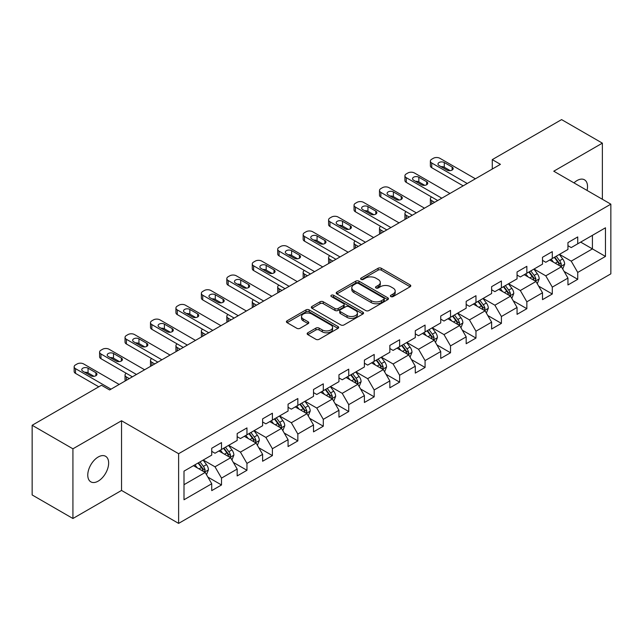 <?xml version="1.0" encoding="UTF-8"?>
<svg xmlns="http://www.w3.org/2000/svg" width="643" height="643" viewBox="0 0 643 643"><rect width="100%" height="100%" fill="white"/><g stroke="black" fill="none" stroke-linecap="round" stroke-linejoin="round"><path stroke-width="0.96" d="M390.864 296.576A1.583 0.916 0 0 0 393.106 296.576L410.121 286.754A2.267 1.31 0 0 0 410.781 285.83A2.267 1.31 0 0 0 410.121 284.905L381.299 268.268A2.267 1.31 0 0 0 378.1 268.268L361.085 278.089A1.583 0.916 0 0 0 360.627 278.732A1.583 0.916 0 0 0 361.085 279.384A1.583 0.916 0 0 0 363.327 279.384L365.529 278.106A7.242 4.179 0 0 1 375.777 278.106L378.18 279.496A7.242 4.179 0 0 1 380.302 282.454A7.242 4.179 0 0 1 378.18 285.412L375.978 286.682A1.583 0.916 0 0 0 375.512 287.333A1.583 0.916 0 0 0 375.978 287.976A1.583 0.916 0 0 0 378.221 287.976L380.423 286.706A7.242 4.179 0 0 1 390.663 286.706L393.066 288.088A7.242 4.179 0 0 1 395.188 291.046A7.242 4.179 0 0 1 393.066 294.004L390.864 295.282A1.583 0.916 0 0 0 390.405 295.925A1.583 0.916 0 0 0 390.864 296.576L390.864 295.282M98.21 481.117A14.765 8.52 120 0 0 107.855 468.104A14.765 8.52 120 0 0 105.589 456.281A14.765 8.52 120 0 0 98.21 457.004A14.765 8.52 120 0 0 88.565 470.017A14.765 8.52 120 0 0 90.824 481.848A14.765 8.52 120 0 0 98.21 481.117M587.051 190.424A14.765 8.52 120 0 0 584.471 179.799A14.765 8.52 120 0 0 577.084 180.53A14.765 8.52 120 0 0 573.974 182.877M307.812 332.785A2.267 1.31 0 0 0 307.153 333.709A2.267 1.31 0 0 0 307.812 334.633L315.898 339.303A2.267 1.31 0 0 0 319.105 339.303L337.993 328.388A2.267 1.31 0 0 0 338.66 327.464A2.267 1.31 0 0 0 337.993 326.54L309.179 309.902A2.267 1.31 0 0 0 305.972 309.902L287.083 320.809A2.267 1.31 0 0 0 286.416 321.733A2.267 1.31 0 0 0 287.083 322.657L296.849 328.3A2.267 1.31 0 0 0 300.048 328.3L308.134 323.63A2.267 1.31 0 0 0 308.801 322.706A2.267 1.31 0 0 0 308.134 321.781L303.295 318.984A6.06 3.496 0 0 1 301.519 316.517A6.06 3.496 0 0 1 305.256 313.286A6.06 3.496 0 0 1 311.855 314.041L330.832 324.996A6.06 3.496 0 0 1 332.6 327.464A6.06 3.496 0 0 1 328.862 330.695A6.06 3.496 0 0 1 322.264 329.939L319.105 328.115A2.267 1.31 0 0 0 315.898 328.115L307.812 332.785L307.812 334.633M121.535 420.755L72.924 448.814L32.15 425.272L32.15 494.957L72.924 518.499L121.535 490.44L178.617 523.394L178.617 453.709L121.535 420.755L121.535 490.44M602.37 199.266L602.37 143.148L553.76 171.207L610.85 204.169L178.617 453.709M602.37 143.148L561.588 119.606L492.273 159.625L492.273 169.045M32.15 425.272L101.473 385.253L109.623 389.963L500.431 164.335L492.273 159.625M365.69 310.553A2.267 1.31 0 0 0 368.889 310.553L387.785 299.646A2.267 1.31 0 0 0 388.444 298.722A2.267 1.31 0 0 0 387.785 297.797L358.963 281.16A2.267 1.31 0 0 0 355.764 281.16L336.876 292.067A2.267 1.31 0 0 0 336.209 292.991A2.267 1.31 0 0 0 336.876 293.915L365.69 310.553M331.981 296.913A1.583 0.916 0 0 1 333.588 297.138L333.588 295.258L362.885 312.168A2.267 1.31 0 0 1 363.552 313.093A2.267 1.31 0 0 1 362.885 314.017L343.997 324.924A2.267 1.31 0 0 1 340.798 324.924L311.976 308.286L311.976 306.438A2.267 1.31 0 0 0 311.316 307.362A2.267 1.31 0 0 0 311.976 308.286M311.976 306.438L320.061 301.768A2.267 1.31 0 0 1 323.26 301.768L334.955 308.519A2.267 1.31 0 0 0 338.154 308.519L343.515 305.425A2.267 1.31 0 0 0 344.182 304.501A2.267 1.31 0 0 0 343.515 303.576L331.346 296.552A1.583 0.916 0 0 1 330.888 295.901A1.583 0.916 0 0 1 331.86 295.057A1.583 0.916 0 0 1 333.588 295.258M178.617 523.394L610.85 273.854L610.85 204.169M207.898 477.114L221.514 484.975L221.514 478.103L237.171 469.06L237.171 475.933L246.96 470.29L246.96 463.41L262.617 454.368L262.617 461.248L272.407 455.598L272.407 448.726L288.064 439.683L288.064 446.555L297.846 440.905L297.846 434.033L313.511 424.991L313.511 431.863L323.292 426.213L323.292 419.34L338.949 410.298L338.949 417.178L348.739 411.528L348.739 404.648L364.396 395.614L364.396 402.486L374.186 396.835L374.186 389.963L389.843 380.921L389.843 387.793L399.624 382.143L399.624 375.271L415.29 366.229L415.29 373.101L425.071 367.458L425.071 360.578L440.728 351.536L440.728 358.416L450.518 352.766L450.518 345.894L466.175 336.852L466.175 343.724L475.965 338.073L475.965 331.201L491.622 322.159L491.622 329.031L501.403 323.381L501.403 316.509L517.06 307.467L517.06 314.347L526.85 308.696L526.85 301.816L542.507 292.782L542.507 299.654L552.297 294.004L552.297 287.132L567.954 278.089L567.954 284.962L577.735 279.311L577.735 272.439L605.465 256.428L605.465 227.799L592.42 235.338L592.42 248.897L605.465 256.428M221.514 484.975L211.732 490.625L211.732 483.753L184.002 499.764L184.002 471.134L211.732 455.123L211.732 448.251L221.514 442.601L221.514 449.473L237.171 440.431L237.171 433.559L246.96 427.908L246.96 434.781L262.617 425.746L262.617 418.866L272.407 413.216L272.407 420.096L288.064 411.054L288.064 404.182L297.846 398.531L297.846 405.403L313.511 396.361L313.511 389.489L323.292 383.839L323.292 390.711L338.949 381.677L338.949 374.797L348.739 369.146L348.739 376.026L364.396 366.984L364.396 360.112L374.186 354.462L374.186 361.334L389.843 352.292L389.843 345.42L399.624 339.769L399.624 346.641L415.29 337.599L415.29 330.727L425.071 325.077L425.071 331.949L440.728 322.915L440.728 316.034L450.518 310.384L450.518 317.264L466.175 308.222L466.175 301.35L475.965 295.7L475.965 302.572L491.622 293.529L491.622 286.657L501.403 281.007L501.403 287.879L517.06 278.845L517.06 271.965L526.85 266.315L526.85 273.195L542.507 264.152L542.507 257.28L552.297 251.63L552.297 258.502L567.954 249.46L567.954 242.588L577.735 236.937L577.735 243.81L605.465 227.799M218.909 450.984L230.652 457.76L214.995 466.802L203.244 460.018M211.732 451.362L214.995 453.243L221.514 449.473M214.995 466.802L221.514 478.103M230.652 457.76L237.171 469.06M244.348 436.292L256.091 443.075L240.434 452.109L228.691 445.334M237.171 436.669L240.434 438.55L246.96 434.781M240.434 452.109L246.96 463.41M256.091 443.075L262.617 454.368M269.795 421.599L281.538 428.383L265.88 437.425L254.138 430.641M262.617 421.977L265.88 423.858L272.407 420.096M265.88 437.425L272.407 448.726M281.538 428.383L288.064 439.683M295.241 406.915L306.984 413.69L291.327 422.732L279.584 415.949M288.064 407.284L291.327 409.173L297.846 405.403M291.327 422.732L297.846 434.033M306.984 413.69L313.511 424.991M320.688 392.222L332.431 398.998L316.766 408.04L305.023 401.264M313.511 392.6L316.766 394.481L323.292 390.711M316.766 408.04L323.292 419.34M332.431 398.998L338.949 410.298M346.127 377.529L357.87 384.313L342.213 393.347L330.47 386.572M338.949 377.907L342.213 379.788L348.739 376.026M342.213 393.347L348.739 404.648M357.87 384.313L364.396 395.614M371.574 362.837L383.316 369.621L367.659 378.663L355.917 371.879M364.396 363.215L367.659 365.103L374.186 361.334M367.659 378.663L374.186 389.963M383.316 369.621L389.843 380.921M397.02 348.152L408.763 354.928L393.106 363.97L381.363 357.186M389.843 348.53L393.106 350.411L399.624 346.641M393.106 363.97L399.624 375.271M408.763 354.928L415.29 366.229M422.459 333.46L434.21 340.243L418.545 349.278L406.802 342.502M415.29 333.838L418.545 335.718L425.071 331.949M418.545 349.278L425.071 360.578M434.21 340.243L440.728 351.536M447.906 318.767L459.649 325.551L443.991 334.593L432.249 327.809M440.728 319.145L443.991 321.026L450.518 317.264M443.991 334.593L450.518 345.894M459.649 325.551L466.175 336.852M473.352 304.083L485.095 310.858L469.438 319.901L457.695 313.117M466.175 304.452L469.438 306.341L475.965 302.572M469.438 319.901L475.965 331.201M485.095 310.858L491.622 322.159M498.799 289.39L510.542 296.166L494.885 305.208L483.134 298.432M491.622 289.768L494.885 291.649L501.403 287.879M494.885 305.208L501.403 316.509M510.542 296.166L517.06 307.467M524.238 274.698L535.981 281.481L520.324 290.515L508.581 283.74M517.06 275.075L520.324 276.956L526.85 273.195M520.324 290.515L526.85 301.816M535.981 281.481L542.507 292.782M549.685 260.005L561.427 266.789L545.77 275.831L534.028 269.047M542.507 260.383L545.77 262.272L552.297 258.502M545.77 275.831L552.297 287.132M561.427 266.789L567.954 278.089M580.677 242.114L592.42 248.897L571.217 261.138L559.474 254.355M567.954 245.698L571.217 247.579L577.735 243.81M571.217 261.138L577.735 272.439M72.924 448.814L72.924 518.499M184.002 484.693L205.205 472.452L193.463 465.669M205.205 472.452L211.732 483.753M564.12 271.45L577.735 279.311M538.673 286.143L552.297 294.004M513.235 300.828L526.85 308.696M487.788 315.52L501.403 323.381M462.341 330.213L475.965 338.073M436.894 344.905L450.518 352.766M411.456 359.59L425.071 367.458M386.009 374.282L399.624 382.143M360.562 388.975L374.186 396.835M335.116 403.659L348.739 411.528M309.677 418.352L323.292 426.213M284.23 433.044L297.846 440.905M258.783 447.737L272.407 455.598M233.345 462.421L246.96 470.29M391.499 296.793L393.066 295.893A7.242 4.179 0 0 0 395.188 292.935L395.188 291.046M380.302 282.454L380.302 284.335A7.242 4.179 0 0 1 378.18 287.292L376.613 288.201M410.089 286.77L381.299 270.148A2.267 1.31 0 0 0 378.1 270.148L361.72 279.601M387.753 299.662L358.963 283.041A2.267 1.31 0 0 0 355.764 283.041L336.9 293.931L336.876 292.067M383.783 299.365A1.583 0.916 0 0 0 384.249 298.722A1.583 0.916 0 0 0 383.783 298.071L358.489 283.467A1.583 0.916 0 0 0 356.246 283.467L353.923 284.809A7.242 4.179 0 0 0 351.801 287.767A7.242 4.179 0 0 0 353.923 290.724L371.212 300.707A7.242 4.179 0 0 0 381.46 300.707L383.783 299.365L383.783 301.254A1.583 0.916 0 0 0 384.249 300.602L384.249 298.722M351.801 287.767L351.801 289.655A7.242 4.179 0 0 0 353.923 292.613L353.923 290.724M383.783 301.254L381.46 302.596A7.242 4.179 0 0 1 371.212 302.596L353.923 292.613M312.008 308.302L320.061 303.657L320.061 301.768M344.182 304.501L344.182 306.381A2.267 1.31 0 0 1 343.515 307.306L338.154 310.4A2.267 1.31 0 0 1 334.955 310.4L323.26 303.657A2.267 1.31 0 0 0 320.061 303.657M333.588 297.138L362.861 314.033M347.075 315.52A6.06 3.496 0 0 0 353.682 316.276A6.06 3.496 0 0 0 357.42 313.045A6.06 3.496 0 0 0 355.643 310.577L348.956 306.719A2.267 1.31 0 0 0 345.757 306.719L340.396 309.813A2.267 1.31 0 0 0 339.729 310.738A2.267 1.31 0 0 0 340.396 311.662L347.075 315.52L347.075 317.401A6.06 3.496 0 0 0 353.682 318.164A6.06 3.496 0 0 0 357.42 314.933L357.42 313.045M339.729 310.738L339.729 312.619A2.267 1.31 0 0 0 340.396 313.543L340.396 311.662M347.075 317.401L340.396 313.543M332.6 327.464L332.6 329.353A6.06 3.496 0 0 1 328.862 332.584A6.06 3.496 0 0 1 322.264 331.82L319.105 329.996A2.267 1.31 0 0 0 315.898 329.996L307.844 334.649M301.519 316.517L301.519 318.398A6.06 3.496 0 0 0 303.295 320.873L303.295 318.984M308.134 321.781L308.134 323.63L303.295 320.873M337.961 328.412L309.179 311.791A2.267 1.31 0 0 0 305.972 311.791L287.108 322.682L287.083 320.809M562.721 269.023L564.658 264.136A6.117 3.528 -120 0 0 562.705 258.928L559.338 254.435M553.47 262.191L551.188 259.145M434.612 202.328L431.726 200.664L431.726 204M430.762 204.554A4.614 2.66 180 0 1 430.376 203.485L430.376 198.783A4.614 2.66 0 0 0 431.726 200.664M560.479 266.242L561.355 264.394A6.117 3.528 -120 0 0 559.611 260.72L556.243 256.219M554.708 257.104L558.445 262.095A3.111 1.8 60 0 1 559.008 263.035L561.355 264.394M554.282 257.353L557.65 261.846A6.117 3.528 60 0 1 559.402 265.527M431.566 196.991A4.614 2.66 0 0 0 430.376 198.783M467.236 183.496L431.726 162.992A4.614 2.66 -0 0 1 430.376 161.112A4.614 2.66 -0 0 1 431.726 159.231L433.358 158.291A4.614 2.66 -0 0 1 439.884 158.291L475.394 178.786M430.376 161.112L430.376 165.822A4.614 2.66 180 0 0 431.726 167.702L463.161 185.851M439.065 165.54A3.689 2.13 180 0 1 437.987 164.029A3.689 2.13 180 0 1 440.262 162.06A3.689 2.13 180 0 1 444.289 162.526L452.117 167.043A3.689 2.13 180 0 1 453.194 168.554A3.689 2.13 180 0 1 450.92 170.524A3.689 2.13 180 0 1 446.893 170.057L439.065 165.54M440.985 166.65A3.689 2.13 180 0 1 444.289 167.236L450.196 170.644M537.275 283.708L539.212 278.821A6.117 3.528 -120 0 0 537.259 273.621L533.899 269.128M528.024 276.884L525.741 273.83M409.165 217.021L406.28 215.357L406.28 218.684M405.315 219.247A4.614 2.66 180 0 1 404.929 218.178L404.929 213.468A4.614 2.66 0 0 0 406.28 215.357M535.04 280.935L535.916 279.086A6.117 3.528 -120 0 0 534.164 275.405L530.796 270.912M529.269 271.796L532.999 276.779A3.111 1.8 60 0 1 533.569 277.728L535.916 279.086M528.843 272.045L532.203 276.538A6.117 3.528 60 0 1 533.955 280.211M406.127 211.684A4.614 2.66 0 0 0 404.929 213.468M511.828 298.4L513.765 293.513A6.117 3.528 -120 0 0 511.82 288.305L508.452 283.812M502.585 291.576L500.294 288.522M383.726 231.713L380.841 230.041L380.841 233.377M379.868 233.931A4.614 2.66 180 0 1 379.491 232.87L379.491 228.161A4.614 2.66 0 0 0 380.841 230.041M509.594 295.619L510.47 293.771A6.117 3.528 -120 0 0 508.717 290.097L505.35 285.605M503.823 286.489L507.552 291.472A3.111 1.8 60 0 1 508.123 292.42L510.47 293.771M503.397 286.73L506.764 291.231A6.117 3.528 60 0 1 508.509 294.904M380.68 226.376A4.614 2.66 0 0 0 379.491 228.161M441.789 198.189L406.28 177.685A4.614 2.66 -0 0 1 404.929 175.804A4.614 2.66 -0 0 1 406.28 173.915L407.911 172.975A4.614 2.66 -0 0 1 414.438 172.975L449.947 193.479M404.929 175.804L404.929 180.514A4.614 2.66 180 0 0 406.28 182.395L437.714 200.544M413.626 180.225A3.689 2.13 180 0 1 412.541 178.722A3.689 2.13 180 0 1 414.823 176.753A3.689 2.13 180 0 1 418.842 177.219L426.671 181.736A3.689 2.13 180 0 1 427.748 183.239A3.689 2.13 180 0 1 425.473 185.208A3.689 2.13 180 0 1 421.454 184.75L413.626 180.225M415.539 181.334A3.689 2.13 180 0 1 418.842 181.921L424.75 185.337M416.342 212.873L380.841 192.378A4.614 2.66 -0 0 1 379.491 190.489A4.614 2.66 -0 0 1 380.841 188.608L382.472 187.668A4.614 2.66 -0 0 1 388.991 187.668L424.501 208.171M379.491 190.489L379.491 195.199A4.614 2.66 180 0 0 380.841 197.088L412.267 215.228M388.179 194.917A3.689 2.13 180 0 1 387.094 193.414A3.689 2.13 180 0 1 389.377 191.445A3.689 2.13 180 0 1 393.395 191.903L401.224 196.428A3.689 2.13 180 0 1 402.309 197.931A3.689 2.13 180 0 1 400.026 199.901A3.689 2.13 180 0 1 396.008 199.443L388.179 194.917M390.1 196.027A3.689 2.13 180 0 1 393.395 196.613L399.303 200.021M486.381 313.093L488.326 308.206A6.117 3.528 -120 0 0 486.373 302.998L483.006 298.505M477.138 306.269L474.855 303.215M358.28 246.398L355.394 244.734L355.394 248.069M354.43 248.624A4.614 2.66 180 0 1 354.044 247.563L354.044 242.853A4.614 2.66 0 0 0 355.394 244.734M484.147 310.312L485.023 308.463A6.117 3.528 -120 0 0 483.271 304.79L479.911 300.297M478.376 301.181L482.113 306.164A3.111 1.8 60 0 1 482.676 307.105L485.023 308.463M477.95 301.422L481.318 305.915A6.117 3.528 60 0 1 483.07 309.596M355.233 241.061A4.614 2.66 0 0 0 354.044 242.853M460.943 327.777L462.88 322.89A6.117 3.528 -120 0 0 460.927 317.69L457.559 313.197M451.691 320.953L449.409 317.899M332.833 261.09L329.947 259.426L329.947 262.754M328.983 263.317A4.614 2.66 180 0 1 328.597 262.248L328.597 257.538A4.614 2.66 0 0 0 329.947 259.426M458.708 325.004L459.576 323.156A6.117 3.528 -120 0 0 457.832 319.475L454.464 314.982M452.929 315.866L456.667 320.857A3.111 1.8 60 0 1 457.229 321.797L459.576 323.156M452.503 316.115L455.871 320.608A6.117 3.528 60 0 1 457.623 324.281M329.787 255.753A4.614 2.66 0 0 0 328.597 257.538M435.496 342.47L437.433 337.583A6.117 3.528 -120 0 0 435.488 332.375L432.12 327.882M426.253 335.646L423.962 332.592M307.394 275.783L304.501 274.111L304.501 277.446M303.536 278.009A4.614 2.66 180 0 1 303.15 276.94L303.15 272.23A4.614 2.66 0 0 0 304.501 274.111M433.261 339.697L434.138 337.848A6.117 3.528 -120 0 0 432.385 334.167L429.018 329.674M427.491 330.558L431.22 335.542A3.111 1.8 60 0 1 431.791 336.49L434.138 337.848M427.065 330.807L430.424 335.3A6.117 3.528 60 0 1 432.176 338.974M304.348 270.446A4.614 2.66 0 0 0 303.15 272.23M390.904 227.566L355.394 207.07A4.614 2.66 -0 0 1 354.044 205.181A4.614 2.66 -0 0 1 355.394 203.301L357.026 202.36A4.614 2.66 -0 0 1 363.552 202.36L399.054 222.856M354.044 205.181L354.044 209.891A4.614 2.66 180 0 0 355.394 211.772L386.821 229.921M362.732 209.61A3.689 2.13 180 0 1 361.655 208.099A3.689 2.13 180 0 1 363.93 206.13A3.689 2.13 180 0 1 367.949 206.596L375.785 211.113A3.689 2.13 180 0 1 376.862 212.624A3.689 2.13 180 0 1 374.588 214.593A3.689 2.13 180 0 1 370.561 214.127L362.732 209.61M364.653 210.719A3.689 2.13 180 0 1 367.949 211.306L373.864 214.714M365.457 242.258L329.947 221.755A4.614 2.66 -0 0 1 328.597 219.874A4.614 2.66 -0 0 1 329.947 217.993L331.579 217.045A4.614 2.66 -0 0 1 338.105 217.045L373.615 237.548M328.597 219.874L328.597 224.584A4.614 2.66 180 0 0 329.947 226.465L361.382 244.613M337.286 224.303A3.689 2.13 180 0 1 336.209 222.791A3.689 2.13 180 0 1 338.483 220.822A3.689 2.13 180 0 1 342.51 221.288L350.339 225.806A3.689 2.13 180 0 1 351.416 227.309A3.689 2.13 180 0 1 349.141 229.278A3.689 2.13 180 0 1 345.114 228.82L337.286 224.303M339.207 225.404A3.689 2.13 180 0 1 342.51 225.99L348.418 229.406M340.01 256.951L304.501 236.447A4.614 2.66 -0 0 1 303.15 234.566A4.614 2.66 -0 0 1 304.501 232.678L306.132 231.737A4.614 2.66 -0 0 1 312.659 231.737L348.168 252.241M303.15 234.566L303.15 239.268A4.614 2.66 180 0 0 304.501 241.157L335.935 259.298M311.847 238.987A3.689 2.13 180 0 1 310.762 237.484A3.689 2.13 180 0 1 313.045 235.515A3.689 2.13 180 0 1 317.063 235.973L324.892 240.498A3.689 2.13 180 0 1 325.977 242.001A3.689 2.13 180 0 1 323.694 243.97A3.689 2.13 180 0 1 319.675 243.512L311.847 238.987M313.768 240.096A3.689 2.13 180 0 1 317.063 240.683L322.971 244.099M410.049 357.162L411.994 352.276A6.117 3.528 -120 0 0 410.041 347.067L406.673 342.574M400.806 350.339L398.515 347.284M281.947 290.475L279.062 288.803L279.062 292.139M278.097 292.694A4.614 2.66 180 0 1 277.712 291.633L277.712 286.923A4.614 2.66 0 0 0 279.062 288.803M407.815 354.381L408.691 352.533A6.117 3.528 -120 0 0 406.939 348.86L403.571 344.367M402.044 345.251L405.781 350.234A3.111 1.8 60 0 1 406.344 351.182L408.691 352.533M401.618 345.492L404.986 349.985A6.117 3.528 60 0 1 406.73 353.666M278.901 285.138A4.614 2.66 0 0 0 277.712 286.923M314.572 271.635L279.062 251.14A4.614 2.66 -0 0 1 277.712 249.251A4.614 2.66 -0 0 1 279.062 247.37L280.694 246.43A4.614 2.66 -0 0 1 287.212 246.43L322.722 266.925M277.712 249.251L277.712 253.961A4.614 2.66 180 0 0 279.062 255.842L310.489 273.99M286.4 253.68A3.689 2.13 180 0 1 285.315 252.177A3.689 2.13 180 0 1 287.598 250.207A3.689 2.13 180 0 1 291.617 250.666L299.445 255.183A3.689 2.13 180 0 1 300.53 256.694A3.689 2.13 180 0 1 298.248 258.663A3.689 2.13 180 0 1 294.229 258.197L286.4 253.68M288.321 254.789A3.689 2.13 180 0 1 291.617 255.375L297.524 258.783M384.602 371.855L386.547 366.968A6.117 3.528 -120 0 0 384.594 361.76L381.227 357.267M375.359 365.023L373.077 361.977M256.501 305.16L253.615 303.496L253.615 306.832M252.651 307.386A4.614 2.66 180 0 1 252.265 306.317L252.265 301.615A4.614 2.66 0 0 0 253.615 303.496M382.368 369.074L383.244 367.225A6.117 3.528 -120 0 0 381.5 363.552L378.132 359.051M376.597 359.935L380.334 364.927A3.111 1.8 60 0 1 380.897 365.867L383.244 367.225M376.171 360.184L379.539 364.677A6.117 3.528 60 0 1 381.291 368.359M253.455 299.823A4.614 2.66 0 0 0 252.265 301.615M289.125 286.328L253.615 265.824A4.614 2.66 -0 0 1 252.265 263.943A4.614 2.66 -0 0 1 253.615 262.063L255.247 261.122A4.614 2.66 -0 0 1 261.773 261.122L297.275 281.618M252.265 263.943L252.265 268.653A4.614 2.66 180 0 0 253.615 270.534L285.042 288.683M260.954 268.372A3.689 2.13 180 0 1 259.876 266.861A3.689 2.13 180 0 1 262.151 264.892A3.689 2.13 180 0 1 266.178 265.358L274.006 269.875A3.689 2.13 180 0 1 275.083 271.386A3.689 2.13 180 0 1 272.809 273.355A3.689 2.13 180 0 1 268.782 272.889L260.954 268.372M262.874 269.481A3.689 2.13 180 0 1 266.178 270.068L272.085 273.476M359.164 386.539L361.101 381.653A6.117 3.528 -120 0 0 359.148 376.452L355.788 371.959M349.913 379.716L347.63 376.661M231.054 319.852L228.169 318.189L228.169 321.516M227.204 322.079A4.614 2.66 180 0 1 226.818 321.01L226.818 316.3A4.614 2.66 0 0 0 228.169 318.189M356.929 383.767L357.805 381.918A6.117 3.528 -120 0 0 356.053 378.237L352.685 373.744M351.15 374.628L354.888 379.611A3.111 1.8 60 0 1 355.458 380.56L357.805 381.918M350.724 374.877L354.092 379.37A6.117 3.528 60 0 1 355.844 383.043M228.016 314.515A4.614 2.66 0 0 0 226.818 316.3M263.678 301.02L228.169 280.517A4.614 2.66 -0 0 1 226.818 278.636A4.614 2.66 -0 0 1 228.169 276.747L229.8 275.807A4.614 2.66 -0 0 1 236.327 275.807L271.836 296.31M226.818 278.636L226.818 283.346A4.614 2.66 180 0 0 228.169 285.227L259.603 303.375M235.507 283.057A3.689 2.13 180 0 1 234.43 281.554A3.689 2.13 180 0 1 236.704 279.584A3.689 2.13 180 0 1 240.731 280.051L248.56 284.568A3.689 2.13 180 0 1 249.637 286.071A3.689 2.13 180 0 1 247.362 288.04A3.689 2.13 180 0 1 243.343 287.582L235.507 283.057M237.428 284.166A3.689 2.13 180 0 1 240.731 284.753L246.639 288.168M333.717 401.232L335.654 396.345A6.117 3.528 -120 0 0 333.709 391.137L330.341 386.644M324.474 394.408L322.183 391.354M205.615 334.545L202.73 332.873L202.73 336.209M201.757 336.763A4.614 2.66 180 0 1 201.372 335.702L201.372 330.992A4.614 2.66 0 0 0 202.73 332.873M331.483 398.451L332.359 396.602A6.117 3.528 -120 0 0 330.606 392.929L327.239 388.436M325.712 389.32L329.441 394.304A3.111 1.8 60 0 1 330.012 395.252L332.359 396.602M325.286 389.562L328.653 394.063A6.117 3.528 60 0 1 330.398 397.736M202.569 329.208A4.614 2.66 0 0 0 201.372 330.992M238.231 315.705L202.73 295.209A4.614 2.66 -0 0 1 201.372 293.321A4.614 2.66 -0 0 1 202.73 291.44L204.353 290.499A4.614 2.66 -0 0 1 210.88 290.499L246.39 311.003M201.372 293.321L201.372 298.031A4.614 2.66 180 0 0 202.73 299.919L234.156 318.06M210.068 297.749A3.689 2.13 180 0 1 208.983 296.246A3.689 2.13 180 0 1 211.266 294.277A3.689 2.13 180 0 1 215.284 294.735L223.113 299.26A3.689 2.13 180 0 1 224.198 300.763A3.689 2.13 180 0 1 221.915 302.732A3.689 2.13 180 0 1 217.897 302.274L210.068 297.749M211.989 298.858A3.689 2.13 180 0 1 215.284 299.445L221.192 302.861M308.27 415.925L310.215 411.038A6.117 3.528 -120 0 0 308.262 405.829L304.895 401.336M299.027 409.101L296.736 406.046M180.169 349.229L177.283 347.566L177.283 350.901M176.319 351.456A4.614 2.66 180 0 1 175.933 350.395L175.933 345.685A4.614 2.66 0 0 0 177.283 347.566M306.036 413.144L306.912 411.295A6.117 3.528 -120 0 0 305.16 407.622L301.8 403.129M300.265 404.013L304.002 408.996A3.111 1.8 60 0 1 304.565 409.945L306.912 411.295M299.839 404.254L303.207 408.747A6.117 3.528 60 0 1 304.959 412.428M177.122 343.892A4.614 2.66 0 0 0 175.933 345.685M212.793 330.398L177.283 309.902A4.614 2.66 -0 0 1 175.933 308.013A4.614 2.66 -0 0 1 177.283 306.132L178.915 305.192A4.614 2.66 -0 0 1 185.433 305.192L220.943 325.688M175.933 308.013L175.933 312.723A4.614 2.66 180 0 0 177.283 314.604L208.71 332.752M184.621 312.442A3.689 2.13 180 0 1 183.544 310.931A3.689 2.13 180 0 1 185.819 308.961A3.689 2.13 180 0 1 189.838 309.428L197.666 313.945A3.689 2.13 180 0 1 198.751 315.456A3.689 2.13 180 0 1 196.469 317.425A3.689 2.13 180 0 1 192.45 316.959L184.621 312.442M186.542 313.551A3.689 2.13 180 0 1 189.838 314.138L195.753 317.546M282.832 430.617L284.769 425.722A6.117 3.528 -120 0 0 282.816 420.522L279.448 416.029M273.58 423.785L271.298 420.731M154.722 363.922L151.836 362.258L151.836 365.586M150.872 366.148A4.614 2.66 180 0 1 150.486 365.079L150.486 360.369A4.614 2.66 0 0 0 151.836 362.258M280.589 427.836L281.465 425.987A6.117 3.528 -120 0 0 279.721 422.306L276.353 417.813M274.818 418.697L278.556 423.689A3.111 1.8 60 0 1 279.118 424.629L281.465 425.987M274.392 418.947L277.76 423.44A6.117 3.528 60 0 1 279.512 427.113M151.676 358.585A4.614 2.66 0 0 0 150.486 360.369M187.346 345.09L151.836 324.586A4.614 2.66 -0 0 1 150.486 322.706A4.614 2.66 -0 0 1 151.836 320.825L153.468 319.876A4.614 2.66 -0 0 1 159.994 319.876L195.504 340.38M150.486 322.706L150.486 327.416A4.614 2.66 180 0 0 151.836 329.296L183.271 347.445M159.175 327.134A3.689 2.13 180 0 1 158.098 325.623A3.689 2.13 180 0 1 160.372 323.654A3.689 2.13 180 0 1 164.399 324.12L172.228 328.637A3.689 2.13 180 0 1 173.305 330.148A3.689 2.13 180 0 1 171.03 332.109A3.689 2.13 180 0 1 167.003 331.651L159.175 327.134M161.096 328.243A3.689 2.13 180 0 1 164.399 328.822L170.307 332.238M257.385 445.302L259.322 440.415A6.117 3.528 -120 0 0 257.369 435.207L254.009 430.714M248.134 438.478L245.851 435.424M129.275 378.614L126.39 376.943L126.39 380.278M125.425 380.841A4.614 2.66 180 0 1 125.039 379.772L125.039 375.062A4.614 2.66 0 0 0 126.39 376.943M255.15 442.529L256.027 440.68A6.117 3.528 -120 0 0 254.274 436.999L250.907 432.506M249.38 433.39L253.109 438.373A3.111 1.8 60 0 1 253.68 439.322L256.027 440.68M248.954 433.639L252.313 438.132A6.117 3.528 60 0 1 254.065 441.805M126.237 373.278A4.614 2.66 0 0 0 125.039 375.062M161.899 359.783L126.39 339.279A4.614 2.66 -0 0 1 125.039 337.398A4.614 2.66 -0 0 1 126.39 335.509L128.021 334.569A4.614 2.66 -0 0 1 134.548 334.569L170.057 355.073M125.039 337.398L125.039 342.1A4.614 2.66 180 0 0 126.39 343.989L157.824 362.13M133.736 341.819A3.689 2.13 180 0 1 132.651 340.316A3.689 2.13 180 0 1 134.934 338.347A3.689 2.13 180 0 1 138.952 338.805L146.781 343.33A3.689 2.13 180 0 1 147.858 344.833A3.689 2.13 180 0 1 145.583 346.802A3.689 2.13 180 0 1 141.564 346.344L133.736 341.819M135.649 342.928A3.689 2.13 180 0 1 138.952 343.515L144.86 346.931M231.938 459.994L233.875 455.107A6.117 3.528 -120 0 0 231.93 449.899L228.562 445.406M222.695 453.17L220.404 450.116M229.704 457.213L230.58 455.365A6.117 3.528 -120 0 0 228.828 451.691L225.46 447.198M223.933 448.083L227.662 453.066A3.111 1.8 60 0 1 228.233 454.014L230.58 455.365M223.507 448.324L226.875 452.817A6.117 3.528 60 0 1 228.619 456.498M136.453 374.467L100.951 353.971A4.614 2.66 -0 0 1 99.601 352.083A4.614 2.66 -0 0 1 100.951 350.202L102.583 349.262A4.614 2.66 -0 0 1 109.101 349.262L144.611 369.757M99.601 352.083L99.601 356.793A4.614 2.66 180 0 0 100.951 358.673L132.378 376.822M108.289 356.511A3.689 2.13 180 0 1 107.204 355.008A3.689 2.13 180 0 1 109.487 353.039A3.689 2.13 180 0 1 113.506 353.497L121.334 358.014A3.689 2.13 180 0 1 122.419 359.525A3.689 2.13 180 0 1 120.137 361.495A3.689 2.13 180 0 1 116.118 361.028L108.289 356.511M110.21 357.621A3.689 2.13 180 0 1 113.506 358.207L119.413 361.615M206.491 474.687L208.436 469.8A6.117 3.528 -120 0 0 206.483 464.592L203.116 460.099M197.248 467.855L194.966 464.809M204.257 471.906L205.133 470.057A6.117 3.528 -120 0 0 203.381 466.384L200.021 461.883M198.486 462.767L202.223 467.758A3.111 1.8 60 0 1 202.786 468.699L205.133 470.057M198.06 463.016L201.428 467.509A6.117 3.528 60 0 1 203.18 471.19M111.014 389.16L75.504 368.656A4.614 2.66 -0 0 1 74.154 366.775A4.614 2.66 -0 0 1 75.504 364.894L77.136 363.954A4.614 2.66 -0 0 1 83.662 363.954L119.164 384.45M74.154 366.775L74.154 371.485A4.614 2.66 180 0 0 75.504 373.366L98.781 386.805M82.843 371.204A3.689 2.13 180 0 1 81.765 369.693A3.689 2.13 180 0 1 84.04 367.724A3.689 2.13 180 0 1 88.059 368.19L95.895 372.707A3.689 2.13 180 0 1 96.972 374.218A3.689 2.13 180 0 1 94.698 376.187A3.689 2.13 180 0 1 90.671 375.721L82.843 371.204M84.763 372.313A3.689 2.13 180 0 1 88.059 372.9L93.974 376.308M393.066 295.893L393.066 294.004M375.978 287.976L375.978 286.682M378.18 287.292L378.18 285.412M361.085 279.384L361.085 278.089M378.1 270.148L378.1 268.268M381.299 270.148L381.299 268.268M410.121 286.754L410.121 284.905M355.764 283.041L355.764 281.16M358.963 283.041L358.963 281.16M387.785 299.646L387.785 297.797M371.212 302.596L371.212 300.707M381.46 302.596L381.46 300.707M323.26 303.657L323.26 301.768M334.955 310.4L334.955 308.519M338.154 310.4L338.154 308.519M343.515 307.306L343.515 305.425M362.885 314.017L362.885 312.168M315.898 329.996L315.898 328.115M319.105 329.996L319.105 328.115M322.264 331.82L322.264 329.939M305.972 311.791L305.972 309.902M309.179 311.791L309.179 309.902M337.993 328.388L337.993 326.54M560.825 266.443L564.618 264.249M559.611 260.72L562.705 258.928M555.263 263.228L557.65 261.846M431.726 167.702L431.726 162.992M444.289 162.526L444.289 167.236M452.117 167.043L452.117 170.057M535.378 281.128L539.172 278.941M534.164 275.405L537.259 273.621M529.816 277.921L532.203 276.538M509.939 295.82L513.725 293.634M508.717 290.097L511.82 288.305M504.369 292.605L506.764 291.231M406.28 182.395L406.28 177.685M418.842 177.219L418.842 181.921M426.671 181.736L426.671 184.75M380.841 197.088L380.841 192.378M393.395 191.903L393.395 196.613M401.224 196.428L401.224 199.443M484.492 310.513L488.286 308.319M483.271 304.79L486.373 302.998M478.931 307.298L481.318 305.915M459.046 325.197L462.839 323.011M457.832 319.475L460.927 317.69M453.484 321.99L455.871 320.608M433.599 339.89L437.393 337.704M432.385 334.167L435.488 332.375M428.037 336.675L430.424 335.3M355.394 211.772L355.394 207.07M367.949 206.596L367.949 211.306M375.785 211.113L375.785 214.127M329.947 226.465L329.947 221.755M342.51 221.288L342.51 225.99M350.339 225.806L350.339 228.82M304.501 241.157L304.501 236.447M317.063 235.973L317.063 240.683M324.892 240.498L324.892 243.512M408.16 354.582L411.954 352.388M406.939 348.86L410.041 347.067M402.59 351.367L404.986 349.985M279.062 255.842L279.062 251.14M291.617 250.666L291.617 255.375M299.445 255.183L299.445 258.197M382.714 369.275L386.507 367.081M381.5 363.552L384.594 361.76M377.152 366.06L379.539 364.677M253.615 270.534L253.615 265.824M266.178 265.358L266.178 270.068M274.006 269.875L274.006 272.889M357.267 383.959L361.061 381.773M356.053 378.237L359.148 376.452M351.705 380.752L354.092 379.37M228.169 285.227L228.169 280.517M240.731 280.051L240.731 284.753M248.56 284.568L248.56 287.582M331.828 398.652L335.614 396.466M330.606 392.929L333.709 391.137M326.258 395.437L328.653 394.063M202.73 299.919L202.73 295.209M215.284 294.735L215.284 299.445M223.113 299.26L223.113 302.274M306.381 413.345L310.175 411.15M305.16 407.622L308.262 405.829M300.811 410.13L303.207 408.747M177.283 314.604L177.283 309.902M189.838 309.428L189.838 314.138M197.666 313.945L197.666 316.959M280.935 428.029L284.728 425.843M279.721 422.306L282.816 420.522M275.373 424.822L277.76 423.44M151.836 329.296L151.836 324.586M164.399 324.12L164.399 328.822M172.228 328.637L172.228 331.651M255.488 442.722L259.282 440.535M254.274 436.999L257.369 435.207M249.926 439.507L252.313 438.132M126.39 343.989L126.39 339.279M138.952 338.805L138.952 343.515M146.781 343.33L146.781 346.344M230.049 457.414L233.835 455.228M228.828 451.691L231.93 449.899M224.479 454.199L226.875 452.817M100.951 358.673L100.951 353.971M113.506 353.497L113.506 358.207M121.334 358.014L121.334 361.028M204.603 472.107L208.396 469.912M203.381 466.384L206.483 464.592M199.041 468.892L201.428 467.509M75.504 373.366L75.504 368.656M88.059 368.19L88.059 372.9M95.895 372.707L95.895 375.721"/></g></svg>
